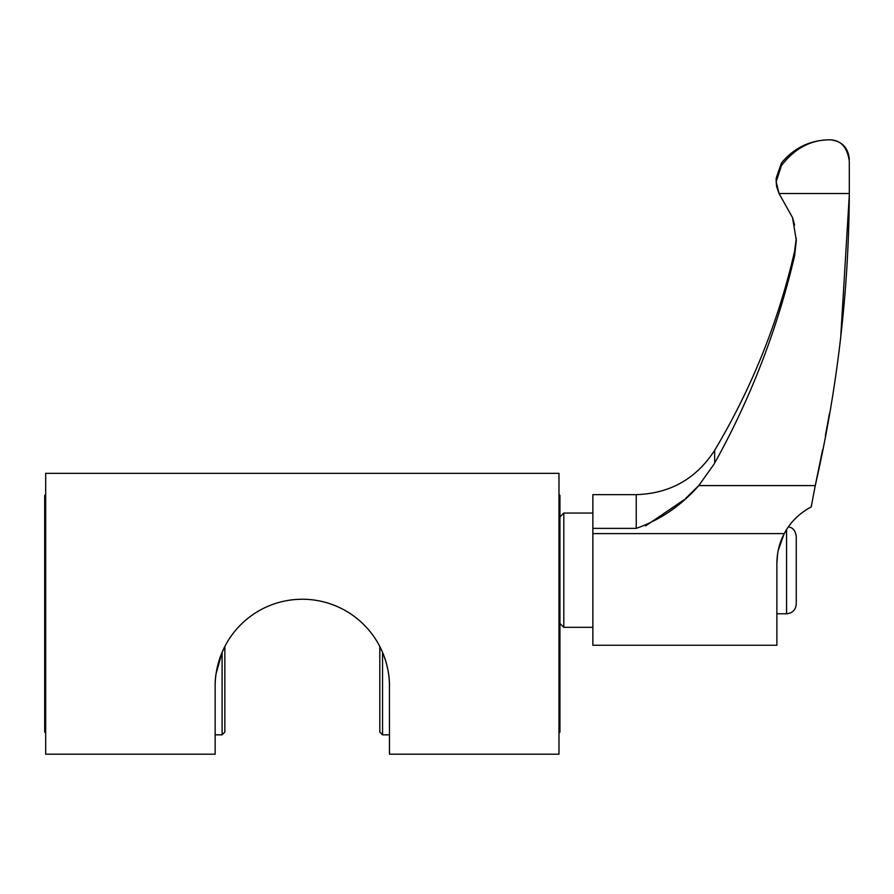 <?xml version="1.0" encoding="UTF-8"?>
<svg xmlns="http://www.w3.org/2000/svg" width="894" height="894" viewBox="0 0 894 894"><rect width="100%" height="100%" fill="white"/><g stroke="black" fill="none" stroke-linecap="round" stroke-linejoin="round"><path stroke-width="1.34" d="M379.805 646.485L382.543 652.318L382.543 734.834L379.805 732.097L379.805 646.485M382.543 652.318C387.325 664.153 389.639 675.518 389.482 686.413A87.165 87.165 0 0 0 302.317 599.248A87.165 87.165 0 0 0 215.152 686.413C214.973 675.618 217.287 664.253 222.103 652.318L224.841 646.485L224.841 732.097L222.103 734.834L222.103 652.318L216.08 673.73M558.973 494.483L559.946 495.455L559.946 732.097L558.973 733.069M215.152 686.413L215.152 754.201L45.672 754.201L45.672 473.339L558.973 473.339L558.973 754.201L389.482 754.201L389.426 683.139M45.672 733.069L44.7 732.097L44.7 495.455L45.672 494.483M781.445 539.663L784.25 533.617C779.512 542.356 777.054 552.268 776.875 563.343L777.679 553.218M776.875 613.776L786.564 613.776L786.564 529.594C789.044 525.84 789.044 525.84 786.564 529.594C789.044 525.84 789.044 525.84 786.564 529.594L784.25 533.617C790.106 522.387 799.091 513.48 811.216 506.887C802.376 512.072 802.376 512.072 811.216 506.887L815.261 485.587L698.773 485.587C681.295 505.523 660.454 519.783 636.249 528.365L592.867 528.365L592.867 494.65L636.249 494.65C670.109 493.533 696.247 478.759 714.664 450.33C751.765 388.164 778.406 321.818 794.598 251.259L796.286 238.184M786.564 529.594L785.278 531.751M778.16 550.603L783.971 534.143L778.35 549.732M786.564 613.776C792.453 613.195 795.682 609.976 796.252 604.087L796.252 536.299C795.269 528.667 790.33 527.348 790.464 527.426L788.43 526.789M796.252 570.193L796.252 555.666M822.659 449.604L815.261 485.587C837.354 388.89 848.708 292.025 849.3 194.981L840.617 338.725M829.453 413.587L825.385 435.624M685.609 498.483L698.773 485.587L714.194 463.941M792.553 217.7L794.643 225.143M796.319 240.374L794.598 255.829L796.319 240.374L792.52 217.6L779.032 193.529L776.584 186.377M776.562 186.276L776.171 181.75L779.032 193.529L849.3 193.529L849.3 194.981M781.423 165.669L776.171 181.75L776.171 178.219L781.423 163.066C793.995 147.812 810.165 140.056 829.934 139.799C810.78 139.799 794.61 148.426 781.423 165.669L781.423 163.066M784.25 533.617L592.867 533.617L592.867 528.365M714.664 450.33L714.664 463.081C750.781 398.087 777.422 329.003 794.598 255.829L794.598 251.259M849.3 193.529L849.3 161.434C847.434 147.365 840.986 140.157 829.934 139.799L829.934 139.799C841.69 140.939 848.149 147.398 849.3 159.166M645.58 525.907L684.167 499.735M592.867 533.617L592.867 645.256L776.875 645.256L776.875 563.343M559.946 623.464L563.812 627.331L563.812 513.055L592.867 513.055M636.249 528.365L636.249 494.65M215.152 734.834L222.103 734.834M389.482 734.834L382.543 734.834M563.812 627.331L592.867 627.331M559.946 516.922L563.812 513.055"/></g></svg>
